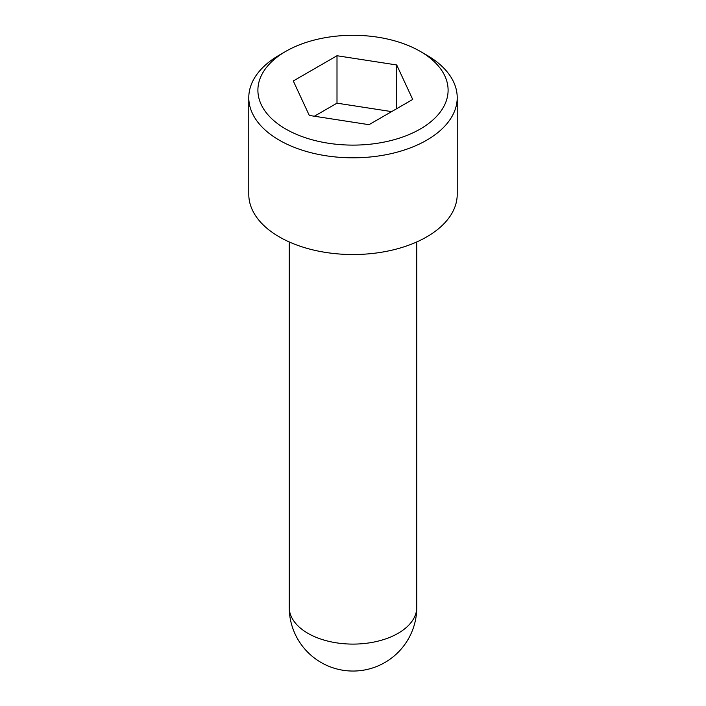 <?xml version="1.0" encoding="UTF-8"?>
<svg xmlns="http://www.w3.org/2000/svg" width="706" height="706" viewBox="0 0 706 706"><rect width="100%" height="100%" fill="white"/><g stroke="black" fill="none" stroke-linecap="round" stroke-linejoin="round"><path stroke-width="1.06" d="M285.753 129.03A95.107 54.909 0 0 0 420.246 129.03A95.107 54.909 0 0 0 420.246 51.379L426.689 55.103A104.214 60.169 180 0 1 457.214 97.649A104.214 60.169 180 0 1 392.88 153.237A104.214 60.169 180 0 1 279.311 140.194A104.214 60.169 180 0 1 248.786 97.649A104.214 60.169 180 0 1 279.311 55.103L285.753 51.379A95.107 54.909 0 0 0 285.753 129.03M248.786 97.649L248.786 194.362A104.214 60.169 0 0 0 279.311 236.907A104.214 60.169 0 0 0 392.88 249.95A104.214 60.169 0 0 0 457.214 194.362L457.214 97.649M426.689 55.103L420.246 51.379A95.107 54.909 0 0 0 285.753 51.379M293.29 80.969L309.29 115.44L369 124.68L412.71 99.44L396.71 64.97L337 55.739L293.29 80.969M391.627 111.619L337 103.164L314.373 116.225M337 103.164L337 55.739M396.71 108.68L396.71 64.97M289.222 241.946L289.222 607.266A63.778 36.827 0 0 0 307.895 633.308A63.778 36.827 0 0 0 398.105 633.308A63.778 36.827 0 0 0 416.778 607.266L416.778 241.946M289.222 607.266A63.778 63.778 0 0 0 321.106 662.502A63.778 63.778 0 0 0 416.778 607.266"/></g></svg>
